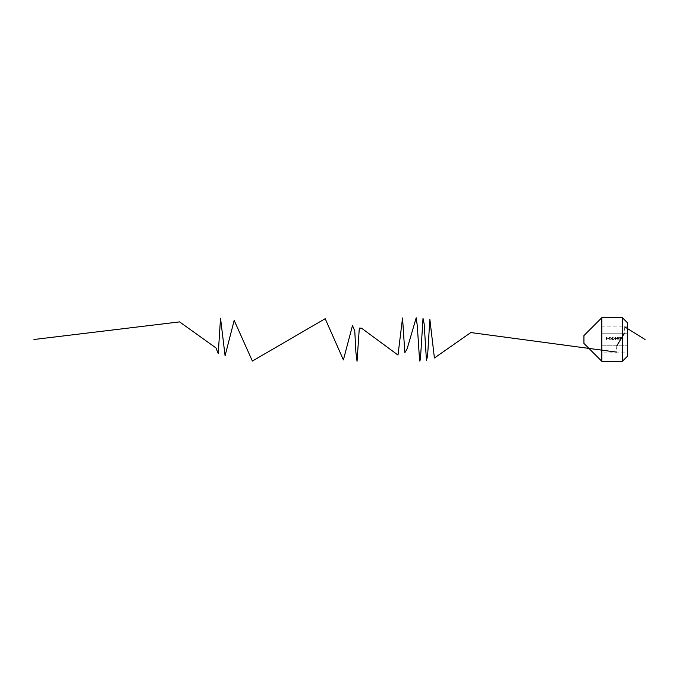 <?xml version="1.0" encoding="UTF-8"?>
<svg xmlns="http://www.w3.org/2000/svg" width="679" height="679" viewBox="0 0 679 679"><rect width="100%" height="100%" fill="white"/><g stroke="black" fill="none" stroke-linecap="round" stroke-linejoin="round"><path stroke-width="0.51" stroke-dasharray="3.4 2.55" d="M607.535 338.838L608.376 338.583L607.535 338.838M610.616 339.5L611.881 338.957L610.811 337.285L610.616 339.5L611.881 338.957L610.616 337.285L610.616 339.5M613.748 338.838L614.58 338.583L613.748 338.838M617.754 339.313L617.975 338.397L617.253 337.259L616.532 338.397L617.253 339.525L617.754 339.313L617.975 338.397L617.253 337.259L616.532 338.397L617.253 339.525L617.754 339.313M621.421 338.838L620.708 337.259L619.986 338.846L620.708 339.525L621.421 338.838L620.708 337.259L619.986 338.846L620.708 339.525L621.421 338.838M601.399 352.104L601.399 326.896L601.399 333.202L627.591 333.202L627.591 352.104L627.591 326.896L627.591 333.202L601.399 333.202L601.399 345.798L627.591 345.798L601.399 345.798L601.399 352.104L627.591 352.104M622.448 339.525L623.144 338.897L622.448 339.271L621.998 338.745L623.118 338.439L622.889 337.285L621.828 337.285L622.651 337.573L622.77 338.159L621.709 338.728L622.448 339.525L623.144 338.897L622.448 339.271L621.998 338.745L623.118 338.439L622.889 337.285L621.828 337.285L622.651 337.573L622.77 338.159L621.709 338.728L622.448 339.525M619.002 339.525L619.698 338.897L618.552 338.821L619.155 338.439L619.002 337.514L619.672 337.836L619.01 337.259L618.263 338.829L619.002 339.525L619.698 338.897L618.552 338.821L619.155 338.439L618.662 337.836L619.672 337.836L619.01 337.259L618.374 337.828L618.263 338.829L619.002 339.525M615.488 337.259L614.843 337.836L615.751 337.582L616.023 338.329L615.471 338.032L614.809 338.762L615.522 339.525L616.303 338.448L615.488 337.259L614.843 337.836L615.751 337.582L616.023 338.329L615.471 338.032L614.809 338.762L615.522 339.525L616.303 338.448L615.488 337.259M613.179 339.211L612.085 339.5L613.544 339.5L612.399 337.879L613.519 337.887L612.798 337.259L612.11 337.879L613.179 339.211L612.085 339.5L613.544 339.5L612.399 337.879L613.519 337.887L612.798 337.259L612.11 337.879L613.179 339.211M609.818 339.313L610.039 338.397L609.318 337.259L608.605 338.397L609.318 339.525L609.818 339.313L610.039 338.397L609.318 337.259L608.605 338.397L609.318 339.525L609.818 339.313M606.585 339.525L607.281 338.897L606.585 339.271L606.126 338.745L607.255 338.439L607.018 337.285L605.957 337.285L606.788 337.573L606.899 338.159L605.846 338.728L606.585 339.525L607.281 338.897L606.585 339.271L606.126 338.745L607.255 338.439L607.018 337.285L605.957 337.285L606.788 337.573L606.899 338.159L605.846 338.728L606.585 339.525M622.354 317.679L622.354 361.321M601.84 317.679L601.84 361.321M627.591 356.085L627.591 322.915M583.94 335.57L583.94 343.43M601.399 326.896L627.591 326.896M620.275 338.846L620.708 338.405L621.132 338.838L620.699 339.271L620.275 338.846L620.708 338.405L621.132 338.838L620.699 339.271L620.275 338.846M620.36 337.836L621.047 337.828L620.36 337.836M617.262 337.514L617.686 338.397L617.253 339.271L616.821 338.397L617.559 337.667L617.253 339.271L616.821 338.397L617.262 337.514M615.098 338.77L615.556 338.295L616.023 338.753L615.539 339.271L615.098 338.77L615.556 338.295L616.023 338.753L615.539 339.271L615.098 338.77M611.524 338.668L610.905 338.668L610.905 337.862L611.524 338.668L610.905 338.668L610.905 337.862L611.524 338.668M609.326 337.514L609.75 338.397L609.318 339.271L608.893 338.397L609.326 337.514L609.75 338.397L609.318 339.271L608.893 338.397L609.326 337.514M624.782 326.896L624.425 333.202M616.787 345.798L616.43 352.104"/><path stroke-width="1.02" d="M622.354 361.321L622.354 317.679L601.84 317.679L601.84 361.321L622.354 361.321L627.591 356.085L627.591 322.915L622.354 317.679M601.84 361.321L583.94 343.43L583.94 335.57L601.84 317.679M645.05 339.5L624.782 326.896M624.425 333.202L616.787 345.798M616.43 352.104L470.81 332.557L434.407 358.003L429.858 319.342L427.575 356.178L426.437 360.201L424.163 323.858L423.025 318.366L420.751 354.022L420.182 360.142L419.614 360.965L417.339 326.175L416.202 317.806L407.103 348.862L404.828 352.732L402.554 318.01L397.996 355.058L361.593 328.229L359.318 328.059L357.044 361.262L355.906 352.24L354.769 330.996L352.494 325.538L343.396 359.921L325.19 318.697L252.376 361.041L234.179 320.412L225.08 355.754L220.522 318.213L218.248 353.521L215.973 347.937L179.57 321.888L33.95 339.5"/></g></svg>
